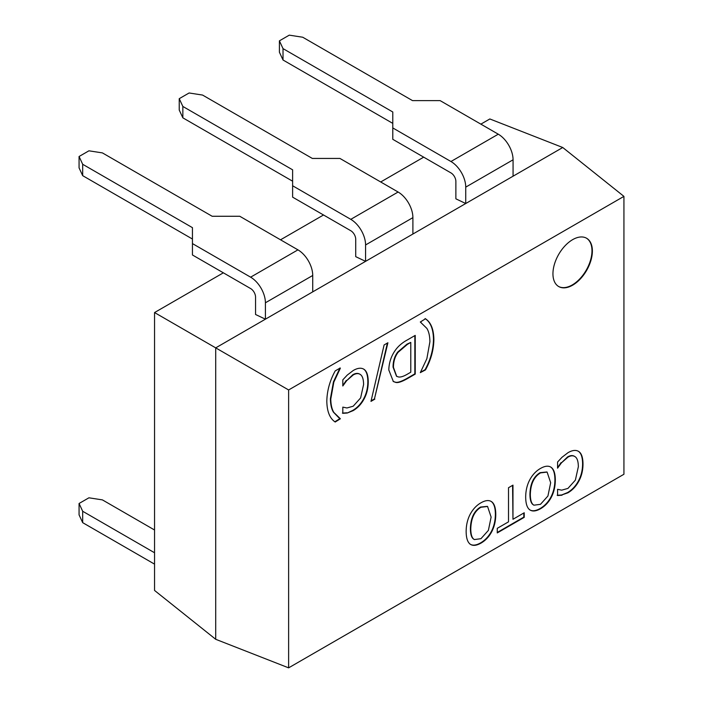 <?xml version="1.0" encoding="UTF-8"?>
<svg xmlns="http://www.w3.org/2000/svg" width="703" height="703" viewBox="0 0 703 703"><rect width="100%" height="100%" fill="white"/><g stroke="black" fill="none" stroke-linecap="round" stroke-linejoin="round"><path stroke-width="1.05" d="M292.615 181.207L182.85 117.832L179.239 110.055L179.239 98.675L182.85 106.452L292.615 169.818L292.615 197.148L350.788 230.725A6.968 4.025 -120 0 1 355.718 239.266L355.718 256.657L365.578 261.349L513.067 176.198L513.067 159.801A20.914 12.074 -120 0 0 498.278 134.194L440.104 100.608L412.503 100.608L302.729 37.233L289.267 35.15L279.407 40.844L283.019 48.621L392.784 111.988L392.784 139.317L450.948 172.894A6.968 4.025 -120 0 1 455.878 181.436L455.878 198.826L465.738 203.518L465.738 187.13A20.914 12.074 -120 0 0 450.948 161.514L392.784 127.928M392.784 123.377L283.019 60.001L279.407 52.224L279.407 40.844M283.019 48.621L283.019 60.001M412.898 234.029L412.898 217.64A20.914 12.074 -120 0 0 398.109 192.024L339.936 158.439L312.334 158.439L202.569 95.063L189.098 92.981L179.239 98.675M182.85 106.452L182.85 117.832M192.446 239.038L82.682 175.662L79.07 167.885L79.07 156.505L82.682 164.282L192.446 227.658L192.446 254.978L250.619 288.555A6.968 4.025 -120 0 1 255.549 297.097L255.549 314.487L265.409 319.18L365.578 261.349L365.578 244.96A20.914 12.074 -120 0 0 350.788 219.345L292.615 185.759M312.73 291.859L312.73 275.471A20.914 12.074 -120 0 0 297.94 249.855L239.776 216.269L212.165 216.269L102.401 152.894L88.93 150.811L79.07 156.505M154.546 529.992L102.401 499.886L88.93 497.803L79.07 503.489L82.682 511.266L154.546 552.76M82.682 164.282L82.682 175.662M82.682 511.266L82.682 522.654L79.07 514.877L79.07 503.489M154.546 564.14L82.682 522.654M340.375 368.161L333.828 382.107L330.779 399.014C330.876 404.726 331.886 409.19 333.828 412.406L340.375 418.786L335.208 422.02C329.804 418.443 327.009 411.536 326.816 401.308C326.992 390.903 329.786 380.771 335.208 370.894L340.155 368.038M334.883 421.756L339.98 418.593M339.321 418.223L333.433 412.178C331.491 408.961 330.48 404.497 330.392 398.786L333.433 381.878L339.98 367.941M347.273 413.021L342.818 413.329L342.818 407.125L346.948 407.968L353.196 406.211L360.613 397.951L363.6 384.523C363.521 379.33 362.493 376.026 360.498 374.611C358.539 373.188 356.096 373.302 353.196 374.971L346.702 380.631L342.818 385.982L342.818 379.831L347.273 375.068L353.249 370.49C357.678 367.933 361.272 367.546 364.031 369.339C366.773 371.149 368.179 375.314 368.24 381.843C368.205 388.241 366.808 393.961 364.057 398.996C361.351 404.076 357.722 407.951 353.17 410.622L347.273 413.021L352.774 410.394C357.326 407.722 360.955 403.847 363.662 398.768C366.421 393.733 367.81 388.012 367.845 381.615C367.783 375.086 366.377 370.92 363.636 369.11L363.407 368.961M346.702 380.631L352.801 374.743C355.709 373.073 358.143 372.959 360.103 374.383M342.748 385.569L346.307 380.402M360.498 374.611L359.751 374.128M342.423 413.1L346.878 412.793M371.105 400.842L374.453 398.909L387.397 343.055M374.84 399.137L370.982 401.369L384.102 344.953L387.907 342.756L374.453 398.909M487.372 506.353L480.544 507.048C474.068 510.94 470.676 518.137 470.386 528.621C470.43 533.753 471.353 537.127 473.137 538.735L474.147 539.456M473.523 538.964L474.34 539.57L480.94 538.7L488.383 530.387L491.125 517.109L487.566 506.468L480.94 507.267C474.463 511.169 471.072 518.366 470.782 528.849C470.825 533.981 471.739 537.356 473.523 538.964L473.137 538.735M491.757 531.679C489.103 536.67 485.509 540.493 480.966 543.138C476.353 545.713 472.75 546.046 470.158 544.14C467.548 542.18 466.212 537.971 466.142 531.53C466.177 525.123 467.513 519.385 470.158 514.315C472.943 509.148 476.555 505.308 480.966 502.803C485.518 500.202 489.121 499.877 491.784 501.828C494.394 503.823 495.729 508.023 495.773 514.42C495.72 520.897 494.376 526.644 491.757 531.679L491.362 531.45C493.989 526.415 495.325 520.668 495.378 514.192C495.334 507.794 494.007 503.594 491.388 501.599L490.975 501.327M470.694 544.491L470.158 544.14M469.762 543.911C472.354 545.818 475.957 545.484 480.571 542.909C485.114 540.264 488.708 536.442 491.362 531.45M508.515 487.715L512.97 485.14L512.97 519.271L524.218 512.777L524.218 517.355L497.267 532.918L497.267 528.331L508.515 521.846L508.515 487.715M497.267 532.461L523.823 517.127L523.823 513.005M512.97 519.271L512.575 485.369M558.525 286.437A27.883 16.099 120 0 0 586.205 270.224A27.883 16.099 120 0 0 586.407 238.141M552.945 273.783A27.883 16.099 -60 0 1 565.115 245.725A27.883 16.099 -60 0 1 586.601 238.255A27.883 16.099 -60 0 1 586.601 270.453A27.883 16.099 -60 0 1 558.718 286.552A27.883 16.099 -60 0 1 552.945 273.783M562.031 495.211L557.576 495.527L557.576 489.314L561.697 490.158L567.945 488.409L575.362 480.14L578.349 466.713C578.279 461.52 577.251 458.215 575.256 456.801C573.288 455.377 570.854 455.5 567.945 457.161L561.46 462.829L557.576 468.172L557.576 462.029L562.031 457.258L568.006 452.679C572.427 450.122 576.029 449.744 578.789 451.537C581.53 453.338 582.936 457.504 582.998 464.033C582.963 470.43 581.566 476.151 578.815 481.195C576.109 486.265 572.479 490.14 567.919 492.812L561.635 494.982L567.523 492.583C572.084 489.912 575.713 486.037 578.42 480.966C581.17 475.922 582.567 470.202 582.602 463.804C582.541 457.275 581.135 453.11 578.393 451.308L578.165 451.159M561.46 462.829L567.558 456.932C570.458 455.272 572.892 455.149 574.861 456.572M557.505 467.759L561.064 462.6M575.256 456.801L574.5 456.326M557.18 495.299L561.635 494.982M546.908 471.977L540.089 472.671C533.612 476.564 530.22 483.761 529.93 494.244C529.974 499.376 530.888 502.75 532.672 504.359L533.691 505.079M533.067 504.587L533.885 505.193L540.484 504.323L547.927 496.01L550.669 482.724L547.11 472.091L540.484 472.891C533.999 476.792 530.616 483.989 530.326 494.473C530.37 499.605 531.283 502.979 533.067 504.587L532.672 504.359M551.301 497.293C548.648 502.294 545.053 506.107 540.51 508.761C535.897 511.336 532.294 511.67 529.702 509.763C527.092 507.803 525.756 503.594 525.677 497.153C525.721 490.747 527.057 485.008 529.702 479.938C532.487 474.771 536.09 470.931 540.51 468.426C545.062 465.825 548.665 465.5 551.328 467.451C553.938 469.446 555.273 473.646 555.317 480.044C555.265 486.52 553.92 492.267 551.301 497.293L550.906 497.074C553.525 492.038 554.869 486.291 554.922 479.815C554.878 473.418 553.551 469.217 550.932 467.223L550.519 466.95M530.238 510.114L529.702 509.763M529.306 509.534C531.899 511.441 535.501 511.107 540.115 508.533C544.658 505.888 548.252 502.065 550.906 497.074M420.315 322.009L425.473 318.775C430.886 322.299 433.681 329.206 433.874 339.496C433.716 349.866 430.921 359.998 425.473 369.91L420.315 372.634L426.862 358.697L429.902 341.79C429.832 336.025 428.821 331.561 426.862 328.389L420.315 322.009M420.315 321.974L421.053 322.378M420.508 372.318L425.087 369.681C430.526 359.769 433.32 349.637 433.479 339.268C433.285 328.978 430.491 322.071 425.087 318.556M410.78 342.414L407.389 344.373L398.126 352.291C395.007 356.412 393.452 361.43 393.452 367.353L396.703 376.36L398.531 376.966C400.666 377.318 403.619 376.386 407.389 374.172L410.78 372.212L410.78 342.414L406.993 344.145L397.731 352.062C394.611 356.184 393.056 361.201 393.056 367.124L396.51 376.246M395.596 382.362L393.346 381.536L388.803 369.971C389.005 362.502 391.29 355.78 395.648 349.804C398.592 345.832 402.547 342.51 407.52 339.839L415.236 335.384L415.236 374.093L407.599 378.504C401.721 381.834 397.713 383.117 395.596 382.362L395.2 382.133C397.318 382.898 401.325 381.606 407.213 378.276L414.84 373.864L414.84 335.612M393.153 381.421L395.2 382.133M288.625 389.963L623.93 196.374L623.93 474.261L288.625 667.85L288.625 389.963L215.716 347.871L265.409 319.18L265.409 302.791A20.914 12.074 -120 0 0 250.619 277.175L192.446 243.589M513.067 176.198L562.751 147.507L489.842 118.965L480.87 124.141M423.689 157.156L380.71 181.972M323.521 214.986L280.541 239.802M223.361 272.817L154.546 312.554L215.716 347.871L215.716 639.299L288.625 667.85M623.93 196.374L562.751 147.507M154.546 312.554L154.546 590.441L215.716 639.299M498.278 134.194L450.948 161.514M398.109 192.024L350.788 219.345M297.94 249.855L250.619 277.175M312.73 275.471L265.409 302.791M513.067 159.801L465.738 187.13M412.898 217.64L365.578 244.96"/></g></svg>

